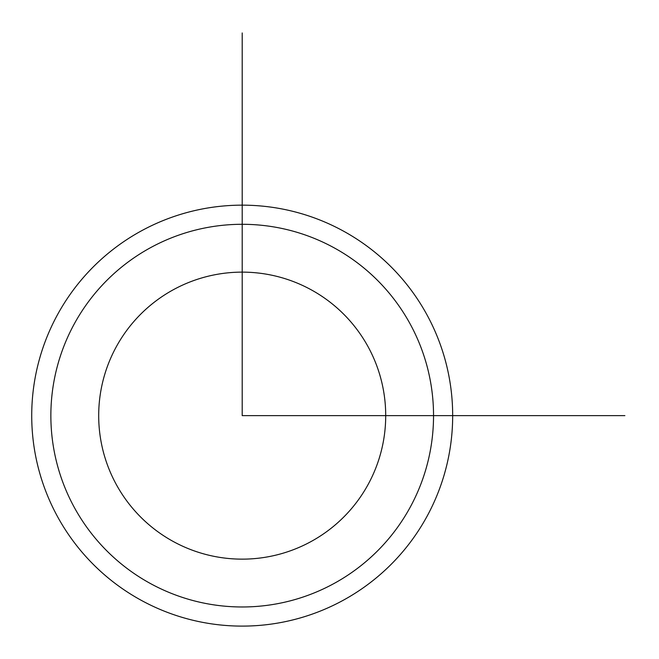 <?xml version="1.0" encoding="UTF-8"?>
<svg xmlns="http://www.w3.org/2000/svg" width="659" height="659" viewBox="0 0 659 659"><rect width="100%" height="100%" fill="white"/><g stroke="black" fill="none" stroke-linecap="round" stroke-linejoin="round"><path stroke-width="0.99" d="M116.264 346.832A143.505 143.505 0 0 1 310.999 289.696A143.505 143.505 0 0 1 368.142 484.431A143.505 143.505 0 0 1 173.399 541.574A143.505 143.505 0 0 1 116.264 346.832M74.286 323.898A191.341 191.341 0 0 1 333.932 247.718A191.341 191.341 0 0 1 410.12 507.364A191.341 191.341 0 0 1 150.466 583.553A191.341 191.341 0 0 1 74.286 323.898M426.908 516.541A210.476 210.476 0 0 1 141.29 600.341A210.476 210.476 0 0 1 57.49 314.722A210.476 210.476 0 0 1 343.108 230.922A210.476 210.476 0 0 1 426.908 516.541M242.199 32.95L242.199 415.631L624.88 415.631"/></g></svg>
